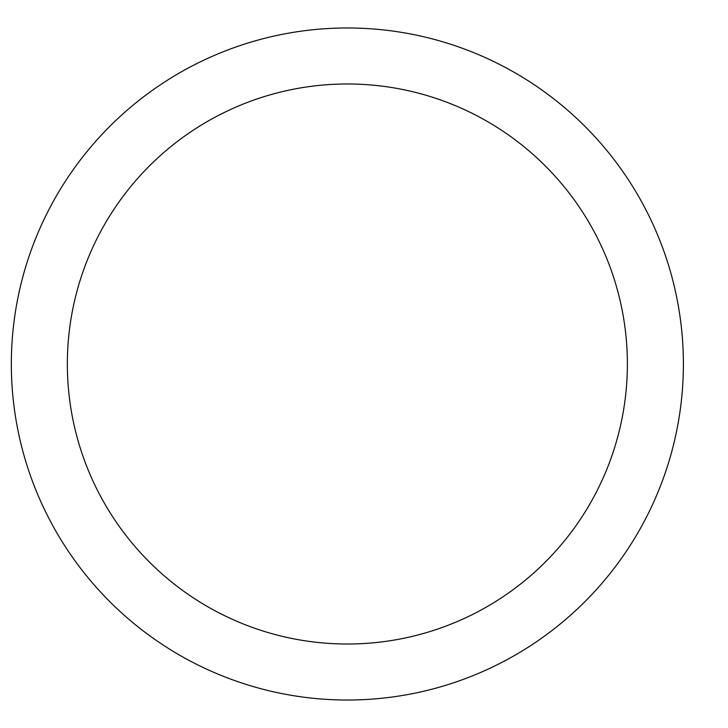 <?xml version="1.0" encoding="UTF-8"?>
<svg xmlns="http://www.w3.org/2000/svg" width="728" height="728" viewBox="0 0 728 728"><rect width="100%" height="100%" fill="white"/><g stroke="black" fill="none" stroke-linecap="round" stroke-linejoin="round"><path stroke-width="1.09" d="M683.383 364A336.027 336.027 0 0 0 179.352 72.991A336.027 336.027 0 0 0 179.352 655.009A336.027 336.027 0 0 0 683.383 364M627.381 364A280.025 280.025 0 0 0 207.353 121.494A280.025 280.025 0 0 0 207.353 606.506A280.025 280.025 0 0 0 627.381 364"/></g></svg>
